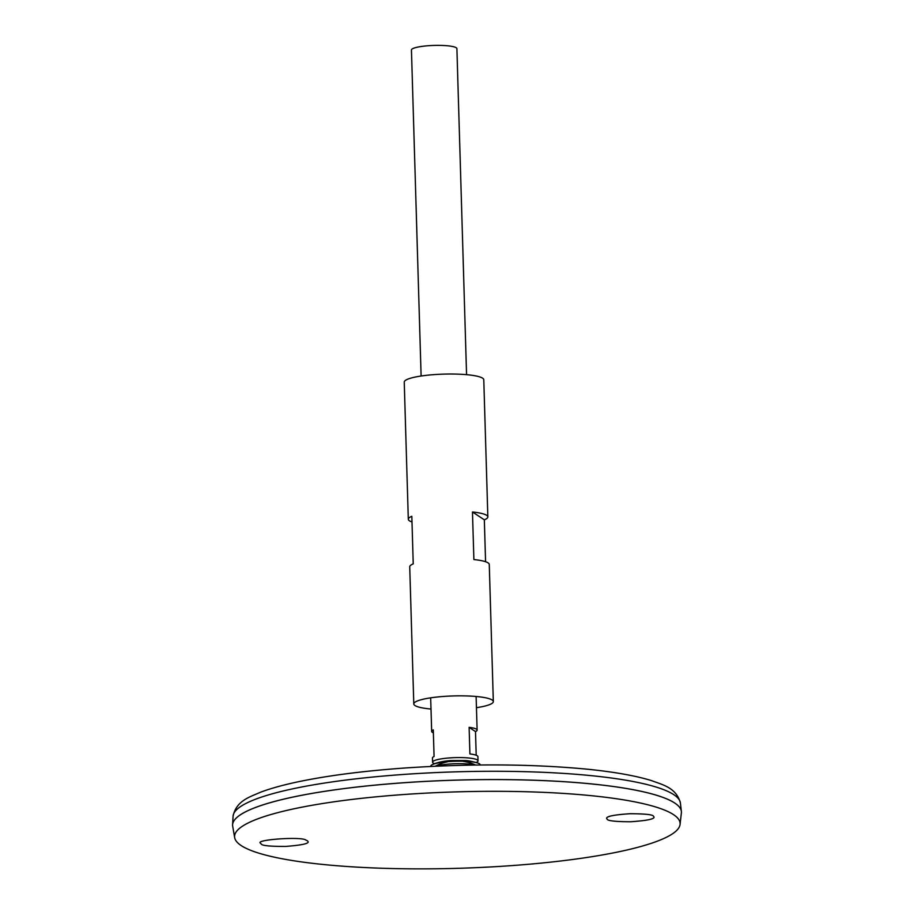 <?xml version="1.0" encoding="UTF-8"?>
<svg xmlns="http://www.w3.org/2000/svg" width="914" height="914" viewBox="0 0 914 914"><rect width="100%" height="100%" fill="white"/><g stroke="black" fill="none" stroke-linecap="round" stroke-linejoin="round"><path stroke-width="1.37" d="M475.063 765.041A22.93 3.93 178.3 0 0 449.962 764.001A22.93 3.93 178.3 0 0 435.795 766.206M480.079 764.984A24.701 4.239 178.3 0 0 478.091 763.133A24.701 4.239 178.3 0 0 449.471 761.522A24.701 4.239 178.3 0 0 432.665 764.481A24.701 4.239 178.3 0 0 430.78 766.446M476.457 707.687A39.782 6.821 178.3 0 0 493.332 701.586L489.264 564.464A39.782 6.821 178.3 0 0 473.886 559.551L472.469 511.977A39.782 6.821 -1.7 0 1 487.848 516.89L483.78 379.767A39.782 6.821 178.3 0 0 434.424 374.591A39.782 6.821 178.3 0 0 404.239 382.121L408.307 519.243A39.782 6.821 -1.7 0 1 411.826 516.307L413.231 563.881A39.782 6.821 178.3 0 0 409.723 566.817L413.791 703.94A39.782 6.821 178.3 0 0 431.008 709.036M493.332 701.586A39.782 6.821 178.3 0 0 443.976 696.411A39.782 6.821 178.3 0 0 413.791 703.94M487.848 516.89A39.782 6.821 -1.7 0 1 484.34 519.826L485.574 561.733M411.997 521.974A39.782 6.821 -1.7 0 1 408.307 519.243M472.469 511.977L484.34 519.826M681.398 811.975A224.501 38.502 178.3 0 0 681.364 811.415A224.501 38.502 178.3 0 0 402.903 782.795A224.501 38.502 178.3 0 0 232.602 824.725A224.501 38.502 178.3 0 0 232.602 825.296M677.765 805.371A224.467 38.502 178.3 0 0 402.903 782.795A224.467 38.502 178.3 0 0 235.835 818.487M680.073 824.417L681.364 812.934A224.501 38.502 178.3 0 0 402.903 782.818A224.501 38.502 178.3 0 0 232.693 826.245L234.67 837.635A222.867 38.228 178.3 0 0 458.474 868.3A222.867 38.228 178.3 0 0 680.073 824.417A222.867 38.228 178.3 0 0 403.634 794.529A222.867 38.228 178.3 0 0 234.67 837.635M653.384 816.088L654.058 817.116C654.207 819.15 646.358 820.692 630.511 821.755C615.922 821.686 608.176 820.886 607.273 819.378L606.588 818.35C606.45 816.316 614.311 814.762 630.157 813.711C644.736 813.78 652.482 814.58 653.384 816.088M307.412 840.8L305.927 840.126C302.385 836.333 253.704 839.669 260.627 843.291L261.29 844.102C262.261 845.679 270.361 846.455 285.602 846.433C301.574 845.199 309.069 843.599 308.075 841.611L307.412 840.8M466.563 374.671L456.897 48.659A22.736 3.896 178.3 0 0 428.689 45.7A22.736 3.896 178.3 0 0 411.449 50.007L421.114 376.02M476.148 762.482A22.736 3.896 178.3 0 0 478.033 760.859A22.736 3.896 178.3 0 0 449.825 757.9A22.736 3.896 178.3 0 0 432.585 762.207A22.736 3.896 178.3 0 0 434.55 763.716M478.033 760.859L477.908 756.655A22.736 3.896 178.3 0 0 469.91 753.936L469.122 727.35A22.736 3.896 -1.7 0 1 477.119 730.069A22.736 3.896 -1.7 0 1 475.509 731.577L476.205 755.25M433.362 732.834A22.736 3.896 -1.7 0 1 431.671 731.417A22.736 3.896 -1.7 0 1 433.282 729.909L434.07 756.495A22.736 3.896 178.3 0 0 432.459 758.003L432.585 762.207M469.122 727.35L475.509 731.577M402.823 774.501A223.804 38.388 178.3 0 0 233.059 816.316C236.258 800.607 249.853 797.008 260.559 792.221C270.327 788.542 282.46 785.149 296.959 782.041C326.698 775.735 362.47 771.073 404.274 768.046C469.933 763.59 530.326 763.91 585.451 769.017C613.225 771.747 635.253 775.609 651.533 780.613C662.49 784.772 676.291 787.548 680.416 803.04A223.804 38.388 178.3 0 0 402.823 774.501M432.665 764.481C437.338 762.39 443.484 761.076 451.082 760.539L464.815 760.517C467.808 760.482 472.23 761.362 478.091 763.133M447.38 761.842A45.746 45.746 0 0 0 435.178 766.24M475.668 765.041A45.746 45.746 0 0 0 463.238 761.373M233.059 816.316L232.602 824.725M680.416 803.04L681.364 811.415M430.665 697.839L431.671 731.417M476.114 696.491L477.119 730.069"/></g></svg>
